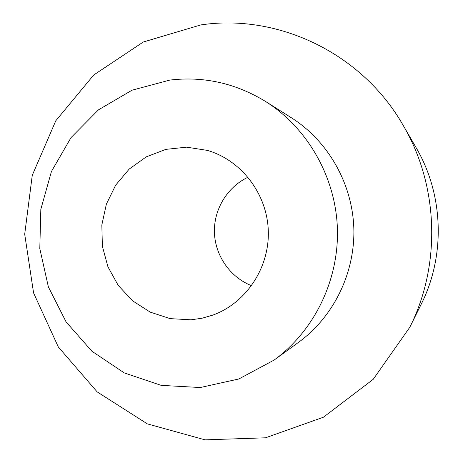 <?xml version="1.0" encoding="UTF-8"?>
<svg xmlns="http://www.w3.org/2000/svg" width="463" height="463" viewBox="0 0 463 463"><rect width="100%" height="100%" fill="white"/><g stroke="black" fill="none" stroke-linecap="round" stroke-linejoin="round"><path stroke-width="0.69" d="M251.588 285.7C230.186 277.302 215.185 255.709 214.427 232.617C213.669 209.519 227.223 186.988 248.035 177.213M409.83 327.208L421.22 304.208C445.649 255.663 443.641 194.466 416.087 147.628L403.215 125.427C361.956 52.915 277.736 13.334 200.757 24.933L143.287 42.006L93.705 75.018L55.797 120.762L32.265 175.286L24.701 234.203L33.579 292.94L58.297 346.937L97.149 391.872L147.338 423.876L205.045 439.85L265.525 437.801L323.423 417.215L373.219 379.313L409.83 327.208C441.262 264.813 438.669 185.628 403.215 125.427M190.993 319.811L170.1 318.625L150.226 312.131L132.574 300.805L118.204 285.382L107.943 266.838L102.381 246.299L101.837 224.995L106.345 204.2L115.652 185.165L129.223 169.047L146.279 156.853L165.806 149.381L186.618 147.159L207.412 150.4C241.35 160.221 267.139 193.858 268.297 230.846C269.564 267.834 246.032 303.091 212.818 315.112L202.042 318.226L190.993 319.811M169.753 80.099L132.053 90.198L98.434 109.87L71.013 137.615L51.439 171.495L40.831 209.288L39.795 248.585L48.378 286.921L66.082 321.889L91.888 351.214L124.258 372.906L161.182 385.366L200.265 387.525L238.85 378.971L274.154 360.04C314.261 330.854 339.014 280.179 337.405 228.583C335.634 176.988 307.611 128.043 265.681 101.547C235.661 83.201 203.685 76.048 169.753 80.099M274.154 360.04L298.693 342.215C333.707 316.727 355.219 272.759 353.825 228.045C352.285 183.331 327.937 140.868 291.331 117.729L265.681 101.547"/></g></svg>
